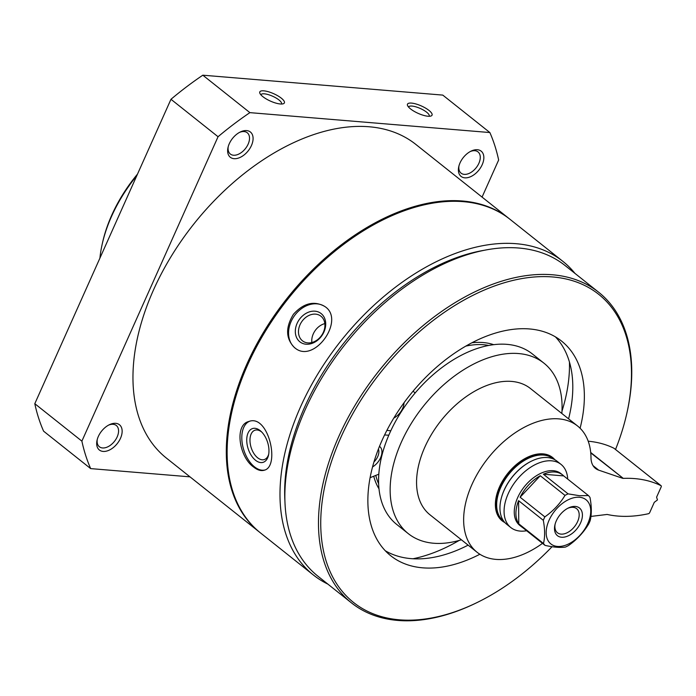<?xml version="1.0" encoding="UTF-8"?>
<svg xmlns="http://www.w3.org/2000/svg" width="696" height="696" viewBox="0 0 696 696"><rect width="100%" height="100%" fill="white"/><g stroke="black" fill="none" stroke-linecap="round" stroke-linejoin="round"><path stroke-width="1.04" d="M461.378 539.783A108.933 67.512 -51.5 0 1 408.3 533.649A108.933 67.512 -51.5 0 1 411.058 423.812A108.933 67.512 -51.5 0 1 518.537 353.551A108.933 67.512 -51.5 0 1 543.924 363.147A108.933 67.512 -51.5 0 1 561.837 413.476M327.851 584.101A200.378 124.192 -51.5 0 1 313.383 575L260.522 532.953A200.378 124.192 -51.5 0 1 265.594 330.905A200.378 124.192 -51.5 0 1 463.301 201.657A200.378 124.192 -51.5 0 1 509.985 219.301L562.855 261.348A200.378 124.192 -51.5 0 1 574.974 273.397M313.383 575A200.378 124.192 -51.5 0 1 318.455 372.952A200.378 124.192 -51.5 0 1 516.162 243.704A200.378 124.192 -51.5 0 1 562.855 261.348M253.675 467.103C257.511 470.122 261 471.166 264.141 470.252C280.471 466.807 268.473 413.659 248.837 421.498C234.16 424.786 239.12 457.089 253.675 467.103M294.625 347.739L295.513 348.4C314.862 363.599 345.886 319.09 324.44 306.266C313.792 300.55 303.465 303.212 293.46 314.261C285.325 327.572 285.717 338.735 294.625 347.739M189.982 476.847L90.671 468.608L43.587 431.163A268.969 166.701 -51.5 0 1 34.8 403.697L170.972 99.284A268.969 166.701 -51.5 0 1 202.823 75.194L442.778 95.1L489.862 132.544A268.969 166.701 -51.5 0 1 498.649 160.01L482.067 197.09M90.671 468.608A268.969 166.701 -51.5 0 1 81.884 441.142L34.8 403.697M81.884 441.142L218.048 136.729L170.972 99.284M218.048 136.729A268.969 166.701 -51.5 0 1 249.899 112.639L202.823 75.194M280.349 103.982A13.45 4.037 24.1 0 0 283.22 103.791A13.45 4.037 24.1 0 0 273.737 93.725A13.45 4.037 24.1 0 0 259.913 93.368A13.45 4.037 24.1 0 0 268.108 99.98A13.45 4.037 24.1 0 0 280.349 103.982M428.031 116.241A13.45 4.037 24.1 0 0 430.902 116.041A13.45 4.037 24.1 0 0 421.419 105.983A13.45 4.037 24.1 0 0 407.595 105.618A13.45 4.037 24.1 0 0 415.79 112.23A13.45 4.037 24.1 0 0 428.031 116.241M249.899 112.639L489.862 132.544M246.645 130.587A16.139 10.005 -51.5 0 1 251.952 144.298A16.139 10.005 -51.5 0 1 236.144 158.627A16.139 10.005 -51.5 0 1 228.018 147.465A16.139 10.005 -51.5 0 1 240.338 131.97A16.139 10.005 -51.5 0 1 246.645 130.587M477.404 149.727A16.139 10.005 -51.5 0 1 482.711 163.447A16.139 10.005 -51.5 0 1 466.894 177.776A16.139 10.005 -51.5 0 1 458.777 166.614A16.139 10.005 -51.5 0 1 471.096 151.119A16.139 10.005 -51.5 0 1 477.404 149.727M115.701 423.325A16.139 10.005 -51.5 0 1 121.008 437.036A16.139 10.005 -51.5 0 1 105.192 451.365A16.139 10.005 -51.5 0 1 97.066 440.203A16.139 10.005 -51.5 0 1 109.394 424.708A16.139 10.005 -51.5 0 1 115.701 423.325M108.576 425.125A13.589 8.422 -51.5 0 1 113.144 424.299A13.589 8.422 -51.5 0 1 116.31 425.491A13.589 8.422 -51.5 0 1 114.44 441.368A13.589 8.422 -51.5 0 1 99.389 446.762A13.589 8.422 -51.5 0 1 97.292 439.315M470.287 151.537A13.589 8.422 -51.5 0 1 474.846 150.701A13.589 8.422 -51.5 0 1 478.013 151.902A13.589 8.422 -51.5 0 1 476.142 167.779A13.589 8.422 -51.5 0 1 461.091 173.174A13.589 8.422 -51.5 0 1 458.995 165.726M260.104 532.623A200.378 124.192 -51.5 0 1 259.695 532.292A200.378 124.192 -51.5 0 1 264.767 330.243A200.378 124.192 -51.5 0 1 462.475 201.005A200.378 124.192 -51.5 0 1 509.159 218.648A200.378 124.192 -51.5 0 1 509.576 218.979M259.695 532.292L166.361 458.055A200.378 124.192 -51.5 0 1 171.425 256.006A200.378 124.192 -51.5 0 1 369.132 126.768A200.378 124.192 -51.5 0 1 415.825 144.411L509.159 218.648M552.058 546.708A196.881 122.026 -51.5 0 1 476.351 602.901A196.881 122.026 -51.5 0 1 325.85 481.441A196.881 122.026 -51.5 0 1 552.798 276.973A196.881 122.026 -51.5 0 1 626.713 413.868A196.881 122.026 -51.5 0 1 615.525 449.486M479.875 554.251A137.173 85.016 -51.5 0 1 390.726 555.747A137.173 85.016 -51.5 0 1 394.197 417.435A137.173 85.016 -51.5 0 1 529.534 328.956A137.173 85.016 -51.5 0 1 561.498 341.04A137.173 85.016 -51.5 0 1 580.099 428.24M476.351 602.901L475.368 603.38A198.499 123.027 -51.5 0 1 351.558 602.953A198.499 123.027 -51.5 0 1 356.578 402.801A198.499 123.027 -51.5 0 1 552.433 274.772A198.499 123.027 -51.5 0 1 598.682 292.259A198.499 123.027 -51.5 0 1 626.957 412.789L626.713 413.868M351.558 602.953L317.933 576.21A198.499 123.027 -51.5 0 1 322.961 376.058A198.499 123.027 -51.5 0 1 518.807 248.028A198.499 123.027 -51.5 0 1 565.056 265.515L598.682 292.259M284.925 500.981A194.462 120.521 -51.5 0 1 484.329 250.273M264.776 470.017A25.552 14.781 72.6 0 1 254.492 466.851A25.552 14.781 72.6 0 1 242.025 441.725A25.552 14.781 72.6 0 1 249.542 421.298M255.528 460.265A17.696 10.24 72.6 0 1 247.08 436.209A17.696 10.24 72.6 0 1 261.043 431.372A17.696 10.24 72.6 0 1 268.517 455.167A17.696 10.24 72.6 0 1 255.528 460.265M268.7 454.201A15.39 8.909 72.6 0 1 264.254 459.569A15.39 8.909 72.6 0 1 257.616 457.777A15.39 8.909 72.6 0 1 250.073 442.299A15.39 8.909 72.6 0 1 255.032 430.198A15.39 8.909 72.6 0 1 261.748 432.059M295.791 348.583A25.552 20.036 124.5 0 1 295.165 348.113A25.552 20.036 124.5 0 1 294.286 315.958A25.552 20.036 124.5 0 1 324.701 306.449M299.889 341.832A17.696 13.877 124.5 0 1 306.423 313.148A17.696 13.877 124.5 0 1 325.241 328.12A17.696 13.877 124.5 0 1 299.889 341.832M302.447 340.805A15.39 12.067 124.5 0 1 301.994 321.334A15.39 12.067 124.5 0 1 320.404 315.819A15.39 12.067 124.5 0 1 321.648 335.341A15.39 12.067 124.5 0 1 302.986 341.205A15.39 12.067 124.5 0 1 302.447 340.805M311.843 342.519A15.39 12.067 124.5 0 1 324.823 323.614M239.528 132.388A13.589 8.422 -51.5 0 1 244.087 131.561A13.589 8.422 -51.5 0 1 247.254 132.753A13.589 8.422 -51.5 0 1 245.392 148.639A13.589 8.422 -51.5 0 1 230.333 154.034A13.589 8.422 -51.5 0 1 228.245 146.578M429.145 116.284A11.266 3.384 24.1 0 0 429.206 116.171A11.266 3.384 24.1 0 0 420.297 108.48A11.266 3.384 24.1 0 0 408.639 106.966A11.266 3.384 24.1 0 0 408.595 107.088M281.462 104.026A11.266 3.384 24.1 0 0 281.515 103.913A11.266 3.384 24.1 0 0 272.615 96.231A11.266 3.384 24.1 0 0 260.957 94.717A11.266 3.384 24.1 0 0 260.904 94.839M408.3 533.649L396.737 524.453A108.933 67.512 -51.5 0 1 399.495 414.607A108.933 67.512 -51.5 0 1 506.975 344.355A108.933 67.512 -51.5 0 1 532.353 353.942L543.924 363.147M569.441 362.024A156 96.683 -51.5 0 1 561.976 411.197M459.186 540.427A156 96.683 -51.5 0 1 412.954 558.766M555.399 336.847A137.173 85.016 -51.5 0 1 568.588 418.844M468.13 545.142A137.173 85.016 -51.5 0 1 385.262 550.745M388.812 435.209L384.592 434.957M370.098 477.691L378.815 474.185M379.494 446.353A13.45 8.335 -51.5 0 1 381.182 456.228A13.45 8.335 -51.5 0 1 372.543 466.946M378.406 449.085A11.266 6.977 -51.5 0 1 373.952 461.979M415.129 393.005L413.111 391.143M386.889 430.372L390.795 430.78M404.002 402.793A13.45 8.335 -51.5 0 1 393.805 418.079M579.455 497.257A28.24 17.504 -51.5 0 1 579.742 535.529A28.24 17.504 -51.5 0 1 546.169 532.745A28.24 17.504 -51.5 0 1 579.455 497.257M575.348 506.436A17.696 10.971 -51.5 0 1 581.169 521.478A17.696 10.971 -51.5 0 1 563.83 537.182A17.696 10.971 -51.5 0 1 554.921 524.949A17.696 10.971 -51.5 0 1 568.432 507.958A17.696 10.971 -51.5 0 1 575.348 506.436M590.173 520.643A33.086 20.506 -51.5 0 1 588.633 524.079C583.518 532.57 576.81 539.731 568.493 545.56A33.086 20.506 -51.5 0 1 565.378 547.082C560.237 547.822 553.459 547.256 545.055 545.394A33.086 20.506 -51.5 0 1 543.48 543.48L518.764 523.827A33.086 20.506 -51.5 0 1 518.59 500.659L543.306 520.321A33.086 20.506 -51.5 0 1 544.846 516.884L520.13 497.222A33.086 20.506 -51.5 0 1 540.27 475.742L564.987 495.395A33.086 20.506 -51.5 0 1 568.101 493.873L543.385 474.22A33.086 20.506 -51.5 0 1 554.912 472.018A33.086 20.506 -51.5 0 1 562.62 474.933A33.086 20.506 -51.5 0 1 563.708 475.907L588.424 495.561A33.086 20.506 -51.5 0 1 589.999 497.475C591.696 506.531 591.748 514.257 590.173 520.643M588.424 495.561L579.507 495.709L568.101 493.873M564.987 495.395C559.941 503.826 553.224 510.986 544.846 516.884M543.306 520.321C544.994 529.299 545.055 537.025 543.48 543.48M522.626 527.559A33.086 20.506 -51.5 0 1 521.435 526.715L519.782 525.402A33.086 20.506 -51.5 0 1 520.617 492.037A33.086 20.506 -51.5 0 1 553.259 470.705A33.086 20.506 -51.5 0 1 560.967 473.619L562.62 474.933M521.435 526.715A33.086 20.506 -51.5 0 1 520.338 525.741L545.055 545.394M526.628 530.743A40.342 25.004 -51.5 0 1 510.794 527.533A40.342 25.004 -51.5 0 1 511.821 486.852A40.342 25.004 -51.5 0 1 551.623 460.83A40.342 25.004 -51.5 0 1 561.028 464.389A40.342 25.004 -51.5 0 1 567.71 479.092M510.794 527.533L506.671 524.253A40.342 25.004 -51.5 0 1 500.92 499.754A40.342 25.004 -51.5 0 1 531.735 461.013A40.342 25.004 -51.5 0 1 547.5 457.55A40.342 25.004 -51.5 0 1 556.896 461.1L561.028 464.389M500.963 499.571A39.811 24.673 -51.5 0 1 501.007 499.397A39.811 24.673 -51.5 0 1 531.405 461.17A39.811 24.673 -51.5 0 1 531.57 461.091M503.791 521.252A39.811 24.673 -51.5 0 1 504.035 481.162A39.811 24.673 -51.5 0 1 543.567 455.062A39.811 24.673 -51.5 0 1 553.329 458.968M504.783 522.47A40.342 25.004 -51.5 0 1 502.625 521.034A40.342 25.004 -51.5 0 1 503.643 480.353A40.342 25.004 -51.5 0 1 543.445 454.331A40.342 25.004 -51.5 0 1 552.85 457.881A40.342 25.004 -51.5 0 1 554.738 459.656M551.45 456.672A40.481 25.091 -51.5 0 1 551.971 457.185M501.746 520.33A40.481 25.091 -51.5 0 1 501.129 519.947M99.911 258.129A118.346 73.35 -51.5 0 1 102.277 243.809A118.346 73.35 -51.5 0 1 136.816 175.627M102.277 243.809L102.677 242.025A115.658 71.679 -51.5 0 1 137.504 174.096M543.385 474.22L563.708 475.907M520.13 497.222L540.27 475.742M518.764 523.827L518.59 500.659M567.701 508.332A15.39 9.535 -51.5 0 1 573.034 507.323A15.39 9.535 -51.5 0 1 576.627 508.672A15.39 9.535 -51.5 0 1 574.505 526.654A15.39 9.535 -51.5 0 1 557.461 532.771A15.39 9.535 -51.5 0 1 555.121 524.158M504.852 522.548A40.481 25.091 -51.5 0 1 502.12 520.808A40.481 25.091 -51.5 0 1 503.147 479.988A40.481 25.091 -51.5 0 1 543.089 453.879A40.481 25.091 -51.5 0 1 552.52 457.446A40.481 25.091 -51.5 0 1 554.834 459.708M590.704 452.478L623.277 478.387A161.376 100.024 -51.5 0 1 661.017 485.686A1.349 0.835 -51.5 0 1 661.113 485.747A1.349 0.835 -51.5 0 1 661.2 486.878L656.589 497.179L657.468 499.928L654.284 502.329L649.681 512.639A1.349 0.835 -51.5 0 1 648.489 513.709A161.376 100.024 -51.5 0 1 607.147 514.448L590.947 516.415M588.198 441.212A161.376 100.024 -51.5 0 1 613.942 448.241A1.349 0.835 -51.5 0 1 614.037 448.302A1.349 0.835 -51.5 0 1 614.116 448.381M590.739 452.878L623.277 478.387M593.053 465.65L598.699 470.148L622.763 478.343M598.699 470.148A26.9 16.669 -51.5 0 1 595.48 468.399A26.9 16.669 -51.5 0 1 591 457.794A80.692 50.008 -51.5 0 0 577.549 425.978A80.692 50.008 -51.5 0 0 488.183 457.994A80.692 50.008 -51.5 0 0 477.091 552.276A80.692 50.008 -51.5 0 0 542.497 543.358M477.091 552.276L430.015 514.831A80.692 50.008 -51.5 0 1 441.099 420.549A80.692 50.008 -51.5 0 1 530.474 388.533L577.549 425.978M465.798 346.121A92.794 57.516 -51.5 0 1 483.511 344.738A92.794 57.516 -51.5 0 1 488.688 345.46M378.641 483.816A92.794 57.516 -51.5 0 1 375.788 475.403M471.862 342.797A94.404 58.508 -51.5 0 1 483.146 342.545A94.404 58.508 -51.5 0 1 493.682 344.677M379.007 488.853A94.404 58.508 -51.5 0 1 373.735 476.221M613.942 448.241L661.017 485.686M552.85 457.881L550.841 456.28M502.625 521.034L500.607 519.433M614.037 448.302L661.113 485.747"/></g></svg>
